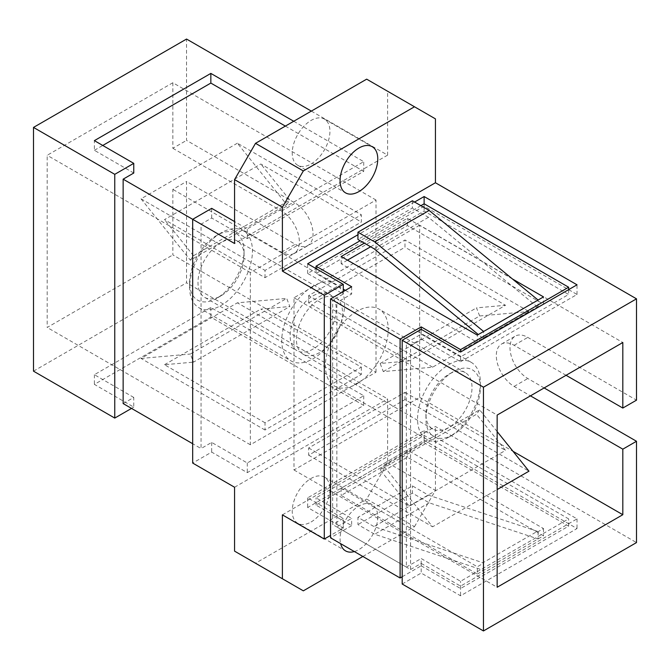 <?xml version="1.0" encoding="UTF-8"?>
<svg xmlns="http://www.w3.org/2000/svg" width="670" height="670" viewBox="0 0 670 670"><rect width="100%" height="100%" fill="white"/><g stroke="black" fill="none" stroke-linecap="round" stroke-linejoin="round"><path stroke-width="0.5" stroke-dasharray="3.35 2.51" d="M370.619 246.778L407.368 225.555L543.504 304.155L538.06 307.304L537.399 306.919L482.944 338.358L478.305 334.539M347.47 260.144L341.181 263.771L477.325 342.37L483.606 338.744L482.944 338.358M406.38 342.697L336.851 302.547L336.851 526.955L406.38 567.096L406.38 342.697L421.196 334.146L460.566 356.875L568.637 294.482L424.127 211.05L316.047 273.444L343.283 289.164M345.377 290.37L351.658 293.996L336.851 302.547M483.606 338.744L483.606 331.483M477.325 342.37L477.325 335.109M402.193 576.769L421.196 565.807L421.196 558.545L460.566 581.284L568.637 518.881L424.127 435.45L316.047 497.844L351.658 518.404L336.851 526.955M406.38 567.096L421.196 558.545M410.568 345.117L332.655 300.135L332.655 524.535L410.568 569.517L410.568 345.117L421.196 338.978L421.196 329.305L421.196 334.146M421.196 338.978L460.566 361.716L460.566 356.875M568.637 289.649L568.637 294.482M460.566 361.716L577.021 294.482L424.127 206.209L424.127 203.789L424.127 211.05M316.047 268.603L316.047 273.444M420.886 205.665L360.142 240.731M351.658 286.743L351.658 293.996M421.196 565.807L460.566 588.536L568.637 526.143L424.127 442.703L316.047 505.105L351.658 525.657L351.658 518.404M351.658 525.657L330.561 537.834M512.441 278.963L407.368 218.303L364.338 243.151M407.368 225.555L407.368 218.303M543.504 304.155L543.504 296.902M538.06 307.304L538.06 300.043M341.181 263.771L341.181 256.518M537.399 306.919L428.49 217.306L412.393 208.018L357.939 239.458M412.393 200.766L412.393 208.018M428.49 217.306L374.036 248.746M537.399 531.318L538.06 531.704L543.504 528.563L407.368 449.964L341.181 488.17L477.325 566.77L483.606 563.143L483.606 570.396L374.697 534.25L357.939 524.577L357.939 517.324L374.036 526.612L482.944 562.758L537.399 531.318L428.49 495.172L412.393 485.884L357.939 517.324M477.325 574.023L543.504 535.816L407.368 457.216L341.181 495.423L477.325 574.023L477.325 566.77M460.566 588.536L460.566 581.284M568.637 526.143L568.637 518.881M424.127 442.703L424.127 435.45M316.047 505.105L316.047 497.844M483.606 563.143L482.944 562.758M543.504 528.563L543.504 535.816M407.368 449.964L407.368 457.216M538.06 531.704L538.06 538.956L429.152 502.81L412.393 493.137L412.393 485.884M341.181 488.17L341.181 495.423M428.49 495.172L374.036 526.612M412.393 493.137L357.939 524.577M429.152 502.81L374.697 534.25M354.346 551.561A26.658 15.393 120 0 0 358.911 549.576A26.658 15.393 120 0 0 376.331 526.084A26.658 15.393 120 0 0 372.244 504.728A26.658 15.393 120 0 0 358.911 506.043A26.658 15.393 120 0 0 340.628 543.646M216.837 235.338L216.837 235.338A38.508 22.227 120 0 0 189.61 282.497A38.508 22.227 120 0 0 216.837 298.217L216.837 298.217A38.508 22.227 120 0 0 244.064 251.057A38.508 22.227 120 0 0 216.837 235.338L221.025 232.917A44.429 25.653 120 0 0 189.61 287.338A44.429 25.653 120 0 0 198.814 307.672A44.429 25.653 120 0 0 221.025 305.478A44.429 25.653 120 0 0 250.052 266.325A44.429 25.653 120 0 0 243.244 230.723A44.429 25.653 120 0 0 221.025 232.917L216.837 235.338M221.025 295.805L216.837 298.217L221.025 295.797A32.579 18.81 -60 0 1 221.025 295.805A32.579 18.81 -60 0 1 204.735 297.413A32.579 18.81 -60 0 1 199.744 271.308A32.579 18.81 -60 0 1 221.025 242.599A32.579 18.81 -60 0 1 237.314 240.982A32.579 18.81 -60 0 1 244.064 255.898A32.579 18.81 -60 0 1 221.025 295.797M313.183 286.123A44.429 25.653 120 0 0 284.155 325.277A44.429 25.653 120 0 0 290.964 360.879A44.429 25.653 120 0 0 313.183 358.676A44.429 25.653 120 0 0 342.211 319.531A44.429 25.653 120 0 0 335.394 283.929A44.429 25.653 120 0 0 313.183 286.123M453.163 434.663A38.508 22.227 -60 0 1 425.936 418.943A38.508 22.227 -60 0 1 453.163 371.783L453.163 371.783A38.508 22.227 -60 0 1 480.39 387.503A38.508 22.227 -60 0 1 453.163 434.663L448.975 437.083A44.429 25.653 -60 0 1 426.757 439.277A44.429 25.653 -60 0 1 419.948 403.675A44.429 25.653 -60 0 1 448.975 364.522A44.429 25.653 -60 0 1 471.186 362.328A44.429 25.653 -60 0 1 480.39 382.662A44.429 25.653 -60 0 1 448.975 437.083L453.163 434.663M448.975 374.195L453.163 371.783L448.975 374.203A32.579 18.81 120 0 0 448.975 374.203A32.579 18.81 120 0 0 425.936 414.102A32.579 18.81 120 0 0 432.686 429.018A32.579 18.81 120 0 0 448.975 427.401A32.579 18.81 120 0 0 470.256 398.692A32.579 18.81 120 0 0 465.265 372.587A32.579 18.81 120 0 0 448.975 374.195M319.464 299.431A32.579 18.81 -60 0 1 335.754 297.815A32.579 18.81 -60 0 1 340.754 323.92A32.579 18.81 -60 0 1 319.464 352.638A32.579 18.81 -60 0 1 303.175 354.246A32.579 18.81 -60 0 1 298.184 328.141A32.579 18.81 -60 0 1 319.464 299.431M356.817 311.324A44.429 25.653 120 0 0 327.789 350.469A44.429 25.653 120 0 0 334.606 386.071A44.429 25.653 120 0 0 356.817 383.877A44.429 25.653 120 0 0 385.845 344.723A44.429 25.653 120 0 0 379.036 309.121A44.429 25.653 120 0 0 356.817 311.324M313.183 295.797A32.579 18.81 -60 0 1 329.472 294.189A32.579 18.81 -60 0 1 334.464 320.293A32.579 18.81 -60 0 1 313.183 349.003A32.579 18.81 -60 0 1 296.894 350.619A32.579 18.81 -60 0 1 291.894 324.514A32.579 18.81 -60 0 1 313.183 295.797M311.089 163.957A26.658 15.393 120 0 0 328.501 140.465A26.658 15.393 120 0 0 324.414 119.101A26.658 15.393 120 0 0 311.089 120.424A26.658 15.393 120 0 0 293.669 143.916A26.658 15.393 120 0 0 297.756 165.272A26.658 15.393 120 0 0 311.089 163.957M311.089 521.964A26.658 15.393 120 0 0 328.501 498.472A26.658 15.393 120 0 0 324.414 477.115A26.658 15.393 120 0 0 311.089 478.43A26.658 15.393 120 0 0 293.669 501.922A26.658 15.393 120 0 0 297.756 523.287A26.658 15.393 120 0 0 311.089 521.964M362.855 556.477L414.487 526.67L366.666 499.058L387.612 462.777L387.612 398.893L186.545 282.807L186.545 181.486L295.244 244.249A25.175 14.539 -120 0 0 307.832 245.496A25.175 14.539 -120 0 0 311.692 225.321A25.175 14.539 -120 0 0 295.244 203.136L186.545 140.373L186.545 39.053M414.487 526.67L435.433 490.39L387.612 462.777M303.334 590.84L255.513 563.227L366.666 499.058M234.567 551.134L255.513 563.227M435.433 118.866L366.666 79.16M311.332 111.103L387.612 155.139L387.612 91.254M265.01 277.665L265.01 270.404L361.356 214.785L361.356 222.038L265.01 277.665L164.477 219.618L260.823 163.999L361.356 222.038M376.012 372.227L376.012 200.029L250.346 272.581L250.346 444.78L376.012 372.227L172.852 254.927L172.852 189.392L186.545 181.486M361.356 367.143L361.356 374.404L265.01 430.023L265.01 422.77L361.356 367.143L260.823 309.104L289.842 306.508L286.701 298.41L190.355 354.036L193.496 362.135L289.842 306.508M285.361 126.094L363.735 171.344L247.28 238.579L211.678 218.018L201.059 224.148L201.059 448.557L192.675 443.716M201.059 224.148L192.675 219.316M123.146 403.575L133.766 397.436L133.766 407.109L94.386 384.379L210.841 317.144L363.735 405.417L247.28 472.651L211.678 452.099L192.675 463.062M133.766 407.109L131.521 408.407M33.5 371.163L186.545 282.807M234.567 487.249L387.612 398.893M293.736 121.262L363.735 161.671L247.28 228.905L234.567 221.561M387.612 155.139L234.567 243.495M376.012 200.029L172.852 82.737L172.852 148.279L186.545 140.373M172.852 82.737L47.185 155.289L47.185 327.479L172.852 254.927M402.193 584.031L421.196 573.059L460.566 595.789L577.021 528.563L424.127 440.291L307.672 507.517L343.283 528.077L330.561 535.414M282.388 514.861L435.433 426.505L636.5 542.583M435.433 490.39L435.433 426.505M544.132 387.938L527.801 378.508A25.175 14.539 60 0 1 511.352 356.323A25.175 14.539 60 0 1 515.213 336.147A25.175 14.539 60 0 1 527.801 337.395L636.5 400.158M414.604 202.038L357.939 234.751M566.049 375.284L514.108 345.301A25.175 14.539 -120 0 0 501.52 344.053A25.175 14.539 -120 0 0 497.659 364.229A25.175 14.539 -120 0 0 514.108 386.414L530.447 395.844M419.654 225.221L293.988 297.773L293.988 469.971L419.654 397.419L419.654 225.221L622.815 342.521M419.654 397.419L513.011 451.32M293.988 469.971L497.148 587.263M293.988 297.773L497.148 415.073M404.99 399.596L404.99 392.335L308.644 447.962L308.644 455.215L404.99 399.596L528.973 471.178M308.644 302.857L404.99 247.23L404.99 239.977L308.644 295.596L308.644 302.857L409.177 360.896L505.523 305.277L404.99 247.23M577.021 294.482L577.021 284.809M410.568 569.517L421.196 563.386L421.196 573.059M421.196 563.386L460.566 586.116L577.021 518.881L424.127 430.609L307.672 497.844L343.283 518.404L343.283 528.077M343.283 518.404L332.655 524.535M424.127 206.209L307.672 273.444L343.283 293.996L332.655 300.135M343.283 293.996L343.283 291.584M307.672 273.444L307.672 263.771M460.566 586.116L460.566 595.789M577.021 518.881L577.021 528.563M424.127 430.609L424.127 440.291M307.672 497.844L307.672 507.517M497.148 431.581L479.645 409.805L383.299 465.432L432.627 526.796L497.148 489.552M308.644 447.962L409.177 506.001L380.158 469.905L476.504 414.278L479.645 409.805M380.158 469.905L383.299 465.432M409.177 506.001L505.523 450.382L476.504 414.278M404.99 392.335L505.523 450.382M308.644 455.215L432.627 526.796M409.177 360.896L380.158 363.492L383.299 371.59L432.627 367.177L528.973 311.558L404.99 239.977M432.627 367.177L308.644 295.596M383.299 371.59L479.645 315.964L528.973 311.558M479.645 315.964L476.504 307.865L505.523 305.277M380.158 363.492L476.504 307.865M172.852 148.279L281.559 211.033A25.175 14.539 60 0 1 297.999 233.219A25.175 14.539 60 0 1 294.147 253.394A25.175 14.539 60 0 1 281.559 252.146L172.852 189.392M250.346 272.581L47.185 155.289M250.346 444.78L47.185 327.479M133.766 173.036L94.386 150.306L94.386 140.633M94.386 150.306L102.761 145.465M363.735 171.344L363.735 161.671M247.28 238.579L247.28 228.905M211.678 218.018L211.678 208.345M133.766 397.436L94.386 374.706L210.841 307.471L363.735 395.744L247.28 462.978L211.678 442.418L201.059 448.557M211.678 442.418L211.678 452.099M210.841 307.471L210.841 317.144M94.386 374.706L94.386 384.379M247.28 462.978L247.28 472.651M363.735 395.744L363.735 405.417M237.373 143.204L141.027 198.823L190.355 260.195L286.701 204.568L237.373 143.204L361.356 214.785M286.701 204.568L289.842 200.095L260.823 163.999M190.355 260.195L193.496 255.722L289.842 200.095M193.496 255.722L164.477 219.618M141.027 198.823L265.01 270.404M265.01 422.77L164.477 364.723L193.496 362.135M164.477 364.723L260.823 309.104M265.01 430.023L141.027 358.442L237.373 302.823L286.701 298.41M141.027 358.442L190.355 354.036M361.356 374.404L237.373 302.823M514.108 345.301L527.801 337.395M514.108 386.414L527.801 378.508M281.559 252.146L295.244 244.249M281.559 211.033L295.244 203.136M324.414 119.101L372.244 146.713M324.414 477.115L372.244 504.728M189.61 282.497L189.61 287.338M244.064 255.898L244.064 251.057M198.814 307.672L290.964 360.879M335.754 297.815L465.265 372.587M426.757 439.277L334.606 386.071M237.314 240.982L329.472 294.189M297.756 523.287L345.586 550.899M297.756 165.272L345.586 192.885M204.735 297.413L296.894 350.619M501.52 344.053L515.213 336.147M471.186 362.328L379.036 309.121M303.175 354.246L432.686 429.018M425.936 414.102L425.936 418.943M480.39 387.503L480.39 382.662M294.147 253.394L307.832 245.496M243.244 230.723L335.394 283.929"/><path stroke-width="1" d="M370.619 246.778L347.47 260.144M343.283 289.164L345.377 290.37M364.338 243.151L341.181 256.518L477.325 335.109L483.606 331.483L374.697 241.878L357.939 232.205L357.939 239.458L374.036 248.746L478.305 334.539M360.142 240.731L316.047 266.191L351.658 286.743L330.561 298.921L400.099 339.07L400.099 577.984L402.193 576.769M400.099 339.07L421.196 326.893L421.196 329.305L460.566 352.043L577.021 284.809L424.127 196.536L414.604 202.038M421.196 326.893L460.566 349.623L460.566 352.043M460.566 349.623L568.637 287.229L568.637 289.649M568.637 287.229L424.127 203.789L420.886 205.665M316.047 266.191L316.047 268.603M330.561 298.921L330.561 537.834L400.099 577.984M483.606 331.483L543.504 296.902L512.441 278.963M538.06 300.043L429.152 210.439L412.393 200.766L357.939 232.205M429.152 210.439L374.697 241.878M358.911 191.57A26.658 15.393 120 0 0 376.331 168.078A26.658 15.393 120 0 0 372.244 146.713A26.658 15.393 120 0 0 358.911 148.036A26.658 15.393 120 0 0 341.499 171.528A26.658 15.393 120 0 0 345.586 192.885A26.658 15.393 120 0 0 358.911 191.57M258.478 564.944L234.567 551.134L234.567 487.249L192.675 463.062L192.675 219.316L234.567 243.495L234.567 179.61L282.388 207.223L282.388 271.107L324.28 295.294L324.28 539.048L282.388 514.861L282.388 578.746L258.478 564.944M513.011 451.32L622.815 514.711L497.148 587.263L497.148 415.073L622.815 342.521L622.815 408.055L636.5 400.158L636.5 298.837L435.433 182.751L435.433 118.866L414.487 106.773L303.334 170.942L255.513 143.33L234.567 179.61M414.487 106.773L366.666 79.16L255.513 143.33M33.5 127.417L33.5 371.163L114.763 418.08L114.763 174.334L33.5 127.417L186.545 39.053L311.332 111.103M192.675 443.716L123.146 403.575L123.146 179.166L133.766 173.036L133.766 163.363L94.386 140.633L210.841 73.398L293.736 121.262M234.567 221.561L211.678 208.345L192.675 219.316L123.146 179.166M131.521 408.407L114.763 418.08M114.763 174.334L133.766 163.363M330.561 535.414L324.28 539.048M636.5 298.837L483.455 387.193L483.455 630.947L636.5 542.583L636.5 441.27L544.132 387.938M483.455 630.947L402.193 584.031L402.193 340.276L421.196 329.305M483.455 387.193L402.193 340.276M435.433 182.751L282.388 271.107M303.334 170.942L282.388 207.223M340.628 543.646A26.658 15.393 120 0 0 345.586 550.899A26.658 15.393 120 0 0 354.346 551.561M282.388 578.746L303.334 590.84L362.855 556.477M357.939 234.751L307.672 263.771L343.283 284.323L324.28 295.294M622.815 514.711L622.815 449.168L636.5 441.27M530.447 395.844L622.815 449.168M622.815 408.055L566.049 375.284M343.283 291.584L343.283 284.323M424.127 203.789L424.127 196.536M497.148 489.552L528.973 471.178L497.148 431.581M102.761 145.465L210.841 83.072L210.841 73.398M210.841 83.072L285.361 126.094"/></g></svg>
